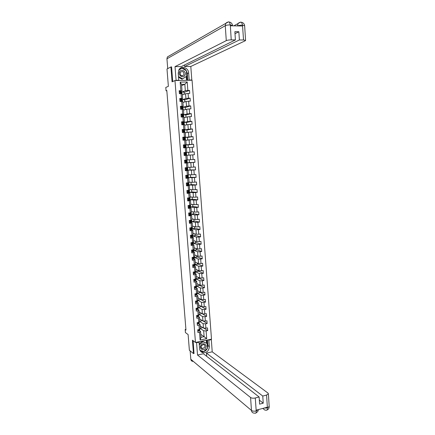 <?xml version="1.0" encoding="UTF-8"?>
<svg xmlns="http://www.w3.org/2000/svg" width="435" height="435" viewBox="0 0 435 435"><rect width="100%" height="100%" fill="white"/><g stroke="black" fill="none" stroke-linecap="round" stroke-linejoin="round"><path stroke-width="0.65" d="M211.497 339.159L192.069 80.209L174.979 80.557L195.473 342.481L211.497 339.159M171.586 66.963L170.895 66.968L166.991 68.986L168.372 86.337L165.789 87.435L166.061 90.795L166.839 90.779M195.473 342.481L192.422 340.186L193.477 353.573L194.124 353.432M201.22 351.91L202.036 351.736M193.477 353.573L189.372 350.246L188.121 334.575L185.419 332.568L185.174 329.507L185.962 330.078L166.812 90.491L166.061 90.795M181.612 85.575L184.832 84.276L181.52 84.352L182.02 90.844L179.149 90.687L179.383 93.699L181.074 93.645L181.449 98.446L179.758 98.5L179.992 101.502L181.678 101.442L182.047 106.227L180.362 106.292L180.596 109.283L182.281 109.212L182.646 113.986L180.965 114.062L181.199 117.042L182.879 116.966L183.244 121.724L181.569 121.805L181.797 124.78L183.478 124.693L183.842 129.434L182.167 129.527L182.395 132.49L184.07 132.398L184.435 137.128L182.765 137.226L182.994 140.184L184.663 140.075L185.027 144.795L183.358 144.904L183.586 147.851L185.256 147.737L185.62 152.44L183.951 152.56L184.179 155.496L185.848 155.377L186.207 160.064L184.543 160.194L184.772 163.12L186.436 162.989L186.794 167.665L185.136 167.801L185.364 170.721L187.023 170.585L187.382 175.245L185.723 175.392L185.952 178.301L187.605 178.154L187.969 182.803L186.31 182.956L186.539 185.859L188.192 185.707L188.551 190.34L186.898 190.503L187.121 193.396L188.774 193.232L189.127 197.854L187.48 198.023L187.708 200.91L189.35 200.736L189.709 205.347L188.061 205.527L188.29 208.403L189.932 208.224L190.285 212.818L188.643 213.009L188.866 215.88L190.508 215.684L190.862 220.268L189.225 220.463L189.448 223.329L191.085 223.128L191.438 227.695L189.801 227.902L190.024 230.757L191.656 230.55L192.009 235.101L190.378 235.319L190.595 238.162L192.226 237.945L192.58 242.491L190.949 242.708L191.172 245.547L192.797 245.324L193.151 249.853L191.52 250.081L191.743 252.914L193.368 252.681L193.716 257.199L192.091 257.438L192.313 260.26L193.934 260.016L194.282 264.524L192.661 264.768L192.879 267.579L194.499 267.335L194.847 271.826L193.227 272.076L193.444 274.882L195.065 274.626L195.407 279.107L193.792 279.368L194.01 282.168L195.625 281.902L195.973 286.366L194.358 286.638L194.575 289.427L196.185 289.155L196.528 293.609L194.923 293.886L195.136 296.665L196.745 296.387L197.088 300.83L195.484 301.112L195.696 303.886L197.3 303.597L197.642 308.029L196.044 308.323L196.256 311.085L197.86 310.791L198.197 315.206L196.598 315.505L196.81 318.268L198.414 317.963L198.751 322.368L197.153 322.672L197.37 325.423L198.964 325.114L199.306 329.507L197.708 329.822L197.925 332.563L199.518 332.248L200.116 339.996L206.701 338.637L204.124 336.679L203.678 330.79L200.334 328.528M180.846 90.643L180.182 82.112L187.202 81.959L187.844 90.447L189.519 90.404L184.076 92.399M206.701 338.637L206.114 330.921L207.691 330.605L207.484 327.881L205.907 328.197L205.576 323.825L207.152 323.515L206.946 320.78L205.369 321.084L205.032 316.702L206.614 316.403L206.407 313.662L204.825 313.961L204.493 309.562L206.076 309.269L205.869 306.523L204.281 306.811L203.95 302.407L205.532 302.118L205.325 299.362L203.738 299.644L203.401 295.224L204.994 294.946L204.782 292.184L203.194 292.456L202.857 288.024L204.45 287.758L204.238 284.985L202.645 285.251L202.308 280.803L203.901 280.542L203.694 277.764L202.096 278.025L201.758 273.566L203.357 273.31L203.145 270.521L201.546 270.777L201.204 266.302L202.808 266.057L202.596 263.262L200.992 263.507L200.655 259.021L202.253 258.781L202.041 255.981L200.437 256.215L200.1 251.718L201.704 251.49L201.492 248.679L199.882 248.907L199.54 244.394L201.149 244.176L200.937 241.354L199.328 241.572L198.985 237.053L200.595 236.841L200.383 234.014L198.768 234.22L198.425 229.685L200.04 229.484L199.823 226.646L198.208 226.847L197.865 222.301L199.48 222.106L199.268 219.262L197.648 219.457L197.3 214.895L198.92 214.705L198.708 211.856L197.082 212.041L196.734 207.468L198.36 207.288L198.142 204.428L196.517 204.602L196.169 200.018L197.794 199.844L197.582 196.979L195.951 197.147L195.603 192.547L197.234 192.384L197.017 189.508L195.386 189.665L195.032 185.054L196.669 184.902L196.446 182.015L194.815 182.167L194.461 177.54L196.098 177.393L195.88 174.5L194.244 174.647L193.89 170.003L195.527 169.867L195.31 166.969L193.667 167.1L193.314 162.451L194.956 162.32L194.739 159.411L193.096 159.536L192.738 154.871L194.385 154.751L194.162 151.831L192.52 151.951L192.161 147.269L193.809 147.155L193.591 144.23L191.938 144.338L191.585 139.646L193.232 139.543L193.015 136.606L191.362 136.71L191.003 132.001L192.656 131.908L192.433 128.961L190.78 129.054L190.421 124.334L192.08 124.247L191.857 121.294L190.198 121.376L189.834 116.645L191.498 116.569L191.275 113.606L189.611 113.682L189.252 108.929L190.916 108.864L190.688 105.895L189.024 105.961L188.665 101.197L190.329 101.137L190.106 98.163L188.437 98.218L188.072 93.438L189.742 93.389L189.519 90.404M181.074 93.645L182.249 93.835L182.618 98.614L181.156 99.115M182.33 94.89L185.555 93.737L185.919 98.506L182.086 99.789M182.618 98.614L181.449 98.446M188.072 93.438L185.555 93.737M188.437 98.218L185.919 98.506M181.678 101.442L182.847 101.6L183.217 106.363L181.645 106.836M182.917 102.519L186.147 101.48L186.512 106.232L182.673 107.38L182.945 107.309L183.097 109.299M183.217 106.363L182.047 106.227M188.665 101.197L186.147 101.48M189.024 105.961L186.512 106.232M182.281 109.212L183.445 109.337L183.809 114.084L182.086 114.546M181.417 114.72L181.025 114.829M183.505 110.12L186.735 109.201L187.099 113.943L183.26 114.949L183.526 114.889L183.695 117.026M183.809 114.084L182.646 113.986M189.252 108.929L186.735 109.201M189.611 113.682L187.099 113.943M182.879 116.966L184.038 117.048L184.402 121.789L182.439 122.24M181.629 122.637L182.173 122.3L181.612 122.425M184.087 117.706L187.327 116.901L187.686 121.626L183.842 122.496L184.108 122.442L184.288 124.725M184.402 121.789L183.244 121.724M189.834 116.645L187.327 116.901M190.198 121.376L187.686 121.626M183.478 124.693L184.63 124.742L184.995 129.467L182.205 130.005M184.674 125.264L187.915 124.573L188.273 129.287L184.424 130.022M184.995 129.467L183.842 129.434M190.421 124.334L187.915 124.573M190.78 129.054L188.273 129.287M184.07 132.398L185.223 132.414L185.587 137.123L182.787 137.563M185.25 132.805L188.496 132.229L188.855 136.927L184.864 137.547L185.272 137.493L185.468 140.065M185.587 137.123L184.435 137.128M191.003 132.001L188.496 132.229M191.362 136.71L188.855 136.927M184.663 140.075L185.81 140.059L186.175 144.757L183.374 145.1M185.832 140.32L189.078 139.858L189.437 144.54L184.549 144.958M186.175 144.757L185.027 144.795M191.585 139.646L189.078 139.858M191.938 144.338L189.437 144.54M185.256 147.737L186.397 147.688L186.762 152.37L183.956 152.614M186.408 147.818L189.66 147.465L190.019 152.136L185.136 152.511M186.762 152.37L185.62 152.44M192.161 147.269L189.66 147.465M192.52 151.951L190.019 152.136M187.338 159.884L190.601 159.71L190.242 155.05L186.985 155.295L187.344 159.96L186.207 160.064M186.985 155.29L185.848 155.377M192.738 154.871L190.242 155.05M193.096 159.536L190.601 159.71M186.794 167.665L187.931 167.529L187.572 162.875L184.761 162.984M185.941 162.94L190.818 162.619L191.177 167.263L187.915 167.323M187.572 162.875L186.436 162.989M193.314 162.451L190.818 162.619M193.667 167.1L191.177 167.263M187.382 175.245L188.507 175.077L188.154 170.433L185.343 170.449M187.159 170.183L191.395 170.161L191.753 174.794L188.485 174.745M188.154 170.433L187.023 170.585M193.89 170.003L191.395 170.161M194.244 174.647L191.753 174.794M187.969 182.803L189.089 182.602L188.736 177.975L185.919 177.888M190.394 174.772L190.595 177.377L188.089 177.567L191.971 177.681L192.324 182.303L189.056 182.14M188.736 177.975L187.605 178.154M194.461 177.54L191.971 177.681M194.815 182.167L192.324 182.303M188.551 190.34L189.671 190.106L189.312 185.489L186.495 185.31M188.659 184.946L192.547 185.185L192.895 189.785L189.622 189.519M189.312 185.489L188.192 185.707M195.032 185.054L192.547 185.185M195.386 189.665L192.895 189.785M189.127 197.854L190.247 197.588L189.888 192.982L188.061 192.808M187.545 192.759L187.072 192.71M191.536 189.676L191.721 192.091L189.225 192.286L193.118 192.661L193.466 197.251L190.187 196.876M189.888 192.982L188.774 193.232M195.603 192.547L193.118 192.661M195.951 197.147L193.466 197.251M189.709 205.347L190.818 205.048L190.465 200.459L188.828 200.241M187.915 200.127L187.643 200.089M192.107 197.099L192.286 199.415L189.791 199.611L193.689 200.116L194.037 204.695L190.753 204.211M190.465 200.459L189.35 200.736M196.169 200.018L193.689 200.116M196.517 204.602L194.037 204.695M190.285 212.818L191.395 212.487L191.041 207.908L189.513 207.658M192.672 204.493L192.846 206.717L190.356 206.919L194.255 207.555L194.603 212.117L191.318 211.53M191.041 207.908L189.932 208.224M196.734 207.468L194.255 207.555M197.082 212.041L194.603 212.117M190.862 220.268L191.965 219.903L191.612 215.341L190.171 215.059M193.243 211.872L193.406 214.004L190.916 214.205L194.82 214.966L195.168 219.523L191.884 218.821M191.612 215.341L190.508 215.684M197.3 214.895L194.82 214.966M197.648 219.457L195.168 219.523M191.438 227.695L192.536 227.298L192.183 222.753L190.802 222.432M191.482 221.486L195.386 222.361L195.734 226.901L192.444 226.097M192.183 222.753L191.085 223.128M197.865 222.301L195.386 222.361M198.208 226.847L195.734 226.901M192.009 235.101L193.102 234.677L192.754 230.142L191.416 229.789M192.042 228.734L195.951 229.734L196.299 234.258L192.999 233.35M192.754 230.142L191.656 230.55M198.425 229.685L195.951 229.734M198.768 234.22L196.299 234.258M192.58 242.491L193.667 242.034L193.319 237.51L192.014 237.124M192.596 235.96L196.511 237.086L196.859 241.599L193.559 240.588M193.319 237.51L192.226 237.945M198.985 237.053L196.511 237.086M199.328 241.572L196.859 241.599M193.151 249.853L194.233 249.364L193.89 244.856L192.607 244.437M193.156 243.165L197.071 244.416L197.419 248.918L194.113 247.803M193.89 244.856L192.797 245.324M199.54 244.394L197.071 244.416M199.882 248.907L197.419 248.918M193.716 257.199L194.798 256.677L194.45 252.18L193.194 251.729M196.049 248.456L196.174 250.12L193.706 250.332L197.631 251.729L197.974 256.215L194.668 254.997M194.45 252.18L193.368 252.681M200.1 251.718L197.631 251.729M200.437 256.215L197.974 256.215M194.282 264.524L195.358 263.969L195.016 259.483L193.771 259.004M194.266 257.52L198.191 259.015L198.534 263.49L195.223 262.169M195.016 259.483L193.934 260.016M200.655 259.021L198.191 259.015M200.992 263.507L198.534 263.49M194.847 271.826L195.924 271.244L195.576 266.769L194.342 266.253L194.885 265.606M194.771 264.649L198.746 266.285L199.089 270.749L195.772 269.319M195.576 266.769L194.499 267.335M201.204 266.302L198.746 266.285M201.546 270.777L199.089 270.749M195.407 279.107L196.479 278.492L196.136 274.034L194.913 273.484M197.713 270.157L197.816 271.549L195.157 271.674L199.301 273.533L199.638 277.981L196.321 276.453M196.136 274.034L195.065 274.626M201.758 273.566L199.301 273.533M202.096 278.025L199.638 277.981M195.973 286.366L197.039 285.724L196.696 281.276L195.478 280.695M195.832 278.862L199.85 280.76L200.192 285.197L196.87 283.571M196.696 281.276L195.625 281.902M202.308 280.803L199.85 280.76M202.645 285.251L200.192 285.197M196.528 293.609L197.593 292.934L197.251 288.497L196.044 287.883M196.538 286.029L200.404 287.97L200.742 292.391L197.419 290.662M197.251 288.497L196.185 289.155M202.857 288.024L200.404 287.97M203.194 292.456L200.742 292.391M197.088 300.83L198.148 300.123L197.805 295.702L196.604 295.05M197.218 293.168L200.954 295.153L201.291 299.568L197.963 297.741M197.805 295.702L196.745 296.387M203.401 295.224L200.954 295.153M203.738 299.644L201.291 299.568M197.642 308.029L198.697 307.295L198.36 302.885L197.164 302.2M197.892 300.297L201.497 302.32L201.835 306.724L198.507 304.794M198.36 302.885L197.3 303.597M203.95 302.407L201.497 302.32M204.281 306.811L201.835 306.724M198.197 315.206L199.252 314.445L198.915 310.046L197.724 309.334M198.545 307.404L202.047 309.47L202.384 313.858L199.051 311.83M198.915 310.046L197.86 310.791M204.493 309.562L202.047 309.47M204.825 313.961L202.384 313.858M198.751 322.368L199.801 321.574L199.464 317.191L198.278 316.441M199.192 314.489L202.59 316.593L202.927 320.97L199.589 318.844M199.464 317.191L198.414 317.963M205.032 316.702L202.59 316.593M205.369 321.084L202.927 320.97M199.306 329.507L200.35 328.686L200.013 324.309L198.828 323.531M199.795 321.541L203.134 323.705L203.466 328.066L200.127 325.842M200.013 324.309L198.964 325.114M205.576 323.825L203.134 323.705M205.907 328.197L203.466 328.066M200.116 339.996L201.013 337.315L200.557 331.416L199.382 330.6M200.785 334.341L204.124 336.679L201.013 337.315M200.557 331.416L199.518 332.248M206.114 330.921L203.678 330.79M170.895 66.968L172.064 81.834L174.979 80.557M185.903 329.36L185.174 329.507M182.02 90.844L180.628 91.372M181.498 92.177L185.326 90.752L184.832 84.276L187.202 81.959M187.05 176.653L187.023 176.305M186.474 169.21L186.441 168.78M189.247 159.781L189.459 162.581L185.935 162.81M185.892 161.744L185.854 161.227M185.315 154.24L185.272 153.68M184.728 146.655L184.69 146.171M184.135 139.042L184.108 138.64M183.548 131.408L183.521 131.082M181.52 84.352L180.182 82.112M187.844 90.447L185.326 90.752M207.691 330.605L203.901 328.088M202.085 327.142L202.134 327.827L200.312 328.191M201.541 320.089L201.601 320.861L199.774 321.215M207.152 323.515L203.178 320.981M200.997 313.015L201.062 313.874L199.235 314.217M206.614 316.403L202.433 313.858M200.453 305.925L200.53 306.871L198.692 307.202M206.076 309.269L200.464 306.017M199.91 298.807L199.986 299.846L198.055 300.188M205.532 302.118L199.926 299.03M199.36 291.673L199.447 292.798L197.245 293.152M204.994 294.946L199.388 292.026M198.811 284.523L198.904 285.735L196.56 286.012M204.45 287.758L198.849 284.996M198.262 277.351L198.365 278.65L195.859 278.846M196.185 279.004L196.163 278.677M203.901 280.542L198.311 277.954M195.636 271.886L195.603 271.418M203.357 273.31L197.767 270.891M197.158 262.941L197.272 264.426L194.717 264.6M195.087 264.757L195.038 264.137M202.808 266.057L197.224 263.806M196.604 255.709L196.723 257.281L194.26 257.493M194.537 257.602L194.478 256.835M202.253 258.781L196.68 256.704M193.983 250.429L193.912 249.511M201.704 251.49L196.131 249.581M195.489 241.18L195.625 242.937L193.151 243.149M193.428 243.236L193.347 242.17M201.149 244.176L195.587 242.436M194.929 233.883L195.07 235.732L192.596 235.939M192.874 236.02L192.776 234.802M200.595 236.841L195.038 235.275M194.369 226.57L194.516 228.511L192.036 228.718M192.313 228.788L192.21 227.418M200.04 229.484L194.483 228.092M193.803 219.229L193.961 221.268L191.482 221.469M191.753 221.535L191.639 220.012M199.48 222.106L193.934 220.888M191.193 214.259L191.063 212.584M198.92 214.705L193.379 213.667M190.628 206.962L190.486 205.135M198.36 207.288L192.825 206.424M190.068 199.649L189.916 197.664M197.794 199.844L192.265 199.159M189.502 192.313L189.334 190.177M197.234 192.384L191.704 191.878M190.965 182.232L191.161 184.744L188.659 184.94M188.931 184.957L188.757 182.662M196.669 184.902L191.144 184.576M188.366 177.578L188.176 175.126M196.098 177.393L190.584 177.252M189.823 167.29L190.03 169.993L187.18 170.183M187.795 170.177L187.594 167.567M195.527 169.867L190.024 169.906M187.219 162.761L187.006 159.993M194.956 162.32L189.459 162.538M186.648 155.317L186.425 152.451L185.185 152.56M188.888 155.154L188.67 152.293L186.425 152.451M194.162 151.831L188.67 152.31M186.06 147.704L185.848 144.98L184.609 145.132M188.311 147.612L188.099 144.833L185.848 144.98M193.591 144.23L188.105 144.893M187.73 140.048L187.523 137.351L185.272 137.493M193.015 136.606L187.534 137.455M184.88 132.409L184.424 130.027M187.148 132.468L186.952 129.853L184.69 129.978M192.433 128.961L186.963 130M186.566 124.861L186.37 122.333L184.108 122.442M191.857 121.294L186.387 122.523M185.984 117.232L185.794 114.786L183.526 114.889M191.275 113.606L185.81 115.025M185.397 109.582L185.212 107.222L182.945 107.309M190.688 105.895L185.234 107.505M182.499 101.551L182.357 99.713L182.091 99.805M184.804 101.91L184.63 99.637L182.357 99.713M190.106 98.163L184.657 99.963M181.901 93.781L181.77 92.09L181.498 92.193M184.217 94.216L184.048 92.03L181.77 92.09M197.784 330.785L198.583 331.035L199.317 330.703L199.834 329.708M198.648 329.632L198.822 330.089L199.621 329.257M198.817 329.599L198.822 330.089M200.709 345.76C199.034 349.37 204.368 351.349 205.788 347.668C207.457 344.08 202.144 342.062 200.709 345.76M201.302 345.907C200.888 347.386 201.345 348.283 202.683 348.604L204.776 347.212C205.195 345.711 204.722 344.814 203.362 344.515L201.302 345.907M199.208 343.857L202.177 341.328L207.087 343.433L207.457 348.294L203.624 351.583L199.953 350.219M199.29 344.895L202.879 341.839L207.087 343.433M202.177 341.328L202.879 341.839M179.552 71.944C177.774 75.538 183.494 78.849 184.995 75.124C186.773 71.563 181.08 68.213 179.552 71.944M180.215 72.542C180.166 75.521 181.335 76.364 183.733 75.07L183.94 74.717C183.983 71.721 182.803 70.889 180.405 72.21L180.215 72.542M178.687 70.252L181.863 68.121L186.376 70.774L186.784 76.168L182.02 79.235L178.54 77.218M178.774 70.073L181.863 68.121L178.839 69.937M182.695 78.947L178.48 76.5M196.082 342.356L196.566 342.715L199.078 342.193L199.583 348.663C199.915 351.078 201.215 352.459 203.477 352.812C207.125 352.546 209.072 350.469 209.322 346.592L208.838 340.165L211.312 339.653L212.226 351.839L267.96 393.055L268.379 393.789L266.573 395.067L262.767 396.051L206.446 353.089L212.226 351.839M196.566 342.715L197.523 355.02L203.379 353.753L259.124 396.986L255.28 397.981L256.21 411.015L256.226 410.167L267.231 407.231L267.405 407.938L266.573 395.067M206.696 356.325L206.446 353.089M208.338 339.817L208.838 340.165M210.806 339.305L211.312 339.653M198.594 341.834L199.078 342.193M197.523 355.02L250.582 397.514C251.729 398.232 253.295 398.389 255.28 397.981M192.689 361.398C191.59 361.153 190.965 360.436 190.807 359.25L190.144 350.871M259.124 396.986L259.597 404.142L263.235 403.185L262.767 396.051M201.356 352.013L202.21 351.833M194.005 353.459L193.124 340.714M263.235 403.185L259.331 400.118M200.644 351.349L202.09 351.741C204.445 351.784 206.217 350.653 207.408 348.337M207.451 348.234L207.908 345.564L209.322 346.592M207.484 339.991L207.908 345.564M207.049 343.405L206.799 340.132M199.997 350.316L203.526 351.545M206.516 343.019L206.304 340.235M258.124 409.661L256.28 410.917M190.807 359.25L251.463 410.444C251.637 411.934 252.392 412.81 253.719 413.071L255.176 413.196C255.949 413.386 256.291 412.663 256.21 411.026M266.236 410.221C267.03 410.412 267.4 409.683 267.335 408.041M180.378 68.175C184.13 67.67 186.43 69.459 187.278 73.537L188.643 72.922C188.491 67.844 181.678 65.299 179.144 69.431L178.219 73.08L178.774 80.257L176.088 80.312L175.022 66.626L226.282 40.64L225.265 25.719L166.942 58.79L167.725 68.605M188.643 72.922L189.181 80.045L191.819 79.991L190.802 66.463L184.603 66.528L239.391 39.955L243.535 39.987L242.507 25.056L242.491 26.008L230.419 25.779L230.3 24.817L231.224 39.884C229.071 39.911 227.423 40.167 226.282 40.64M184.483 64.994L184.603 66.528M235.009 33.723L238.853 31.739L234.873 31.684L235.417 39.917L181.308 66.56L175.022 66.626M178.236 80.491L178.774 80.257M175.555 80.546L176.088 80.312M191.253 80.225L191.819 79.991M188.621 80.279L189.181 80.045M190.802 66.463L245.209 40.792L245.585 40.395L243.535 39.987M166.942 58.79L167.372 56.952L169.46 55.751M235.417 39.917L231.224 39.884M238.853 31.739L239.391 39.955M171.276 66.968L171.575 66.816L172.733 81.541M187.278 73.537L187.79 80.296M187.061 80.312L186.745 76.196M186.528 80.323L186.245 76.538M237.548 25.915C238.717 25.42 240.348 25.165 242.431 25.148M237.477 25.915L238.07 23.517L240.609 22.114L241.604 22.321L242.507 25.051M230.218 24.909C228.06 24.92 226.407 25.192 225.265 25.719L225.814 23.349L228.473 21.853L229.435 22.06L230.3 24.811M197.234 323.689L198.034 323.939L198.768 323.624L199.29 322.661M198.181 322.476L198.273 322.998L199.17 322.047M198.322 322.449L198.273 322.998M196.68 316.571L197.485 316.832L198.219 316.522L198.746 315.598M197.887 315.266L197.724 315.886L198.675 314.864L198.751 315.669M197.822 315.293L197.724 315.886M196.125 309.437L196.908 309.693L197.669 309.405L198.197 308.518M197.485 308.056L197.158 308.763L197.604 308.535L198.137 307.686M197.294 308.149L197.169 308.758L196.924 308.622M196.908 309.693L196.794 308.181M195.571 302.281L196.381 302.548L197.12 302.26L197.648 301.417M197.006 300.841L196.576 301.053L196.615 301.607L197.05 301.39L197.572 300.509M196.778 300.987L196.37 301.466L196.62 301.607L196.37 301.471M195.016 295.104L196.566 295.104L197.099 294.294M196.506 293.609L196.016 293.886L196.065 294.435L196.495 294.229L196.984 293.32M196.256 293.804L195.821 294.299L196.065 294.435M194.456 287.91L196.011 287.921L196.549 287.149M196.044 286.322L195.451 286.692L195.505 287.241L195.94 287.046L196.37 286.127M195.745 286.594L195.505 287.241M193.896 280.695L194.706 280.977L195.995 279.988M195.614 278.993L194.88 279.482L194.951 280.031L195.386 279.841L195.935 279.167L195.739 278.917M195.239 279.357L194.951 280.031M193.336 273.457L194.146 273.745L195.44 272.805M195.195 271.636L194.314 272.256L194.391 272.799L194.826 272.62L195.38 271.978L195.119 271.712M194.739 272.098L194.157 272.685M192.77 266.198L194.336 266.258L194.266 265.377L194.82 264.774L194.537 264.513M194.206 264.833L193.597 265.437M194.76 264.279L193.744 265.002L193.825 265.546L194.266 265.377M193.564 266.481L193.423 264.654M192.21 258.923L193.02 259.216L194.331 258.385M193.042 258.172L193.651 257.563M194.222 256.987L193.173 257.732L193.265 258.276L194.184 257.672L193.945 257.292M192.46 251.925L191.639 251.626L192.46 251.925L193.771 251.142M193.657 249.701L192.596 250.44L192.7 250.979L193.624 250.413L193.352 250.054M193.08 250.283L192.482 250.886M191.889 244.611L191.074 244.312L191.889 244.611L193.211 243.877M193.096 242.431L192.025 243.127L192.134 243.665L193.064 243.138L192.743 242.795M192.487 242.986L191.922 243.578M190.503 236.961L191.324 237.276L192.645 236.591M191.324 237.276L190.503 236.983M192.536 235.145L191.449 235.797L191.569 236.33L192.498 235.841L192.129 235.514M191.873 235.678L191.356 236.248M189.932 229.604L190.753 229.919L192.085 229.288M190.753 229.919L189.932 229.631M190.133 227.858L189.812 228.076M191.971 227.837L190.867 228.44L190.998 228.979L191.933 228.522L191.498 228.217M191.226 228.348L190.796 228.897M189.361 222.22L190.182 222.546L191.52 221.964M190.182 222.546L189.361 222.258M189.649 220.414L189.241 220.692M191.405 220.507L190.291 221.067L190.427 221.6L191.367 221.181L190.845 220.904M190.519 221.007L190.834 221.143L190.231 221.529M188.785 214.819L189.611 215.146L190.949 214.618M189.611 215.146L188.79 214.863M189.165 212.949L188.665 213.28M190.84 213.155L189.709 213.672L189.856 214.199L190.802 213.824L190.128 213.569M189.747 213.65L190.269 213.792L189.671 214.14M188.208 207.392L189.035 207.729L190.383 207.25M189.035 207.729L188.214 207.446M188.681 205.461L188.089 205.853M188.078 205.684L188.355 205.494M190.269 205.788L189.127 206.255L189.279 206.783L189.731 206.685L190.312 206.375L189.203 206.217M189.084 206.299L189.698 206.418L189.105 206.728M187.632 199.948L188.458 200.29L189.812 199.866M188.458 200.29L187.637 200.013M188.192 197.952L187.512 198.403M187.496 198.24L187.887 197.985M189.698 198.393L188.545 198.817L188.703 199.344L189.154 199.252L189.742 198.98L188.502 198.86M188.328 198.925L189.127 199.029L188.54 199.29M187.05 192.482L187.882 192.825L189.241 192.471L189.171 191.569L187.876 191.482M187.882 192.825L187.055 192.553M187.659 190.427L188.099 190.383M187.697 190.432L186.93 190.932M186.919 190.78L187.414 190.454M189.067 190.231L189.127 190.998L187.963 191.356L188.127 191.878L189.171 191.569M187.86 191.541L188.551 191.612L187.969 191.84M186.468 184.995L187.3 185.343L188.665 185.038L188.6 184.135L187.273 184.087M187.3 185.343L186.479 185.076M186.338 183.293L187.333 182.863M186.898 182.928L188.083 182.782M187.278 185.332L187.093 182.956L186.349 183.439M188.551 183.548L187.376 183.88L187.545 184.396L188.6 184.135M187.273 184.13L187.98 184.179L187.403 184.364M185.886 177.485L186.718 177.839L188.094 177.583L188.023 176.675L186.697 176.664M186.718 177.839L185.897 177.572M185.756 175.789L187.229 175.261M186.316 175.425L187.866 175.174M186.533 175.43L185.767 175.925M187.909 175.191L187.98 176.104L186.789 176.376L186.968 176.893L188.023 176.675M186.707 176.697L187.403 176.724L186.838 176.866M185.305 169.954L186.115 170.302L187.518 170.112L187.447 169.199L186.147 169.226M185.174 168.258L185.952 167.894L186.136 170.313L185.31 170.052M185.62 170.183L185.321 170.205M185.707 167.915L186.707 167.758L185.136 167.812M185.952 167.894L187.327 167.709L185.332 167.785M185.93 167.91L185.179 168.388M187.327 167.709L187.398 168.622L186.202 168.851L186.381 169.367L187.447 169.199M186.158 169.248L186.822 169.242L186.278 169.351M184.717 162.396L185.555 162.766L186.936 162.614L186.865 161.7L185.723 161.809M185.555 162.766L184.723 162.505M185.19 162.712L184.744 162.739M184.587 160.711L186.126 160.254L184.56 160.346L186.751 160.205L186.735 161.135L185.614 161.303L185.799 161.82L186.865 161.7M185.147 160.352L186.664 160.221M185.364 160.341L184.598 160.836M186.751 160.205L186.735 161.135M184.13 154.822L185.745 155.137L184.163 155.257L186.354 155.094L186.283 154.18L186.354 155.094M184.967 155.197L186.267 155.105M184 153.142L186.169 152.68L186.24 153.599L185.022 153.74L185.212 154.251L186.196 154.186M184.511 152.815L183.978 152.854M184.94 155.186L184.755 152.777L184.005 153.256M184.75 155.213L184.135 154.942M185.125 153.675L186.24 153.599M183.537 147.226L185.772 147.557L183.581 147.764L185.152 147.601L183.548 147.356M183.407 145.546L185.587 145.138L185.658 146.057L184.429 146.149L184.625 146.66L185.701 146.638L185.772 147.557M183.782 145.312L183.396 145.344M184.19 145.165L183.418 145.654M184.396 146.193L185.658 146.057M184.494 146.1L185.033 146.1L184.402 146.182M182.95 139.608L184.761 140.075M183.787 139.994L184.244 140.103M182.82 137.933L185.005 137.569L185.076 138.488L183.836 138.537L184.038 139.042L185.12 139.08M183.597 137.547L182.825 138.031M183.57 140.021L182.961 139.744M183.766 138.673L185.076 138.488M183.88 138.499L184.451 138.537L183.777 138.645M182.357 131.968L184.587 132.403M183.195 132.354L183.679 132.419M182.227 130.293L183.004 129.902L184.418 129.978L184.489 130.902L183.238 130.902L183.445 131.408L184.532 131.495M183.004 129.902L182.232 130.386M182.977 132.398L182.368 132.115M183.168 131.125L184.489 130.902M183.271 130.87L183.864 130.951L183.168 131.087M181.759 124.307L183.412 124.693M182.173 122.3L183.831 122.365L183.902 123.295L182.646 123.246L182.852 123.752L183.945 123.893M182.412 122.24L181.64 122.713M182.385 124.747L181.77 124.459M182.597 123.551L183.902 123.295M182.667 123.225L183.276 123.339L182.58 123.502M181.036 114.954L181.819 114.552L183.244 114.748M181.819 114.552L181.042 115.025M181.167 116.618L181.982 117.004L181.797 114.568M181.678 117.02L181.177 116.781M182.042 115.955L183.314 115.661L182.047 115.569L182.26 116.074L183.358 116.248L183.418 117.004M182.058 115.552L182.684 115.71L182.009 115.895M180.438 107.249L181.221 106.841L182.651 107.097M181.221 106.841L180.443 107.314M180.568 108.913L181.286 109.256M180.96 109.267L180.579 109.087M181.531 108.331L182.722 108.01L182.086 107.804L181.444 107.869L181.661 108.369L182.771 108.619M181.455 107.853L182.091 108.054L181.46 108.266M179.84 99.528L180.623 99.109L182.058 99.419M180.623 99.109L179.84 99.577M179.965 101.181L180.585 101.48M181.205 100.648L182.129 100.333L181.487 100.088L180.846 100.142L181.063 100.643L182.178 100.947M180.846 100.137L181.498 100.382L180.933 100.605M179.236 91.774L180.019 91.355L181.466 91.725M180.019 91.355L179.242 91.823M179.367 93.427L179.883 93.683M180.275 92.405L180.906 92.682L180.476 92.9L181.585 93.253M180.878 92.927L181.536 92.633L180.422 92.302L180.465 92.9M198.458 329.67L198.561 331.024M199.708 329.186L199.768 329.986M199.252 329.839L199.317 330.703M256.15 410.95C254.17 411.374 252.61 411.205 251.463 410.444L250.582 397.514M266.225 410.216L264.866 410.096L262.789 408.416M269.194 406.415L267.405 407.938M264.056 408.079L267.28 407.976M228.473 21.853L228.152 22.038M244.639 25.73L242.572 25.148M232.518 25.513L230.36 24.909M197.903 322.531L198.012 323.934M199.159 322.074L199.225 322.933M198.703 322.759L198.768 323.624M197.349 315.364L197.463 316.821M198.61 314.994L198.675 315.859M198.153 315.658L198.219 316.522M198.061 307.898L198.132 308.768M197.604 308.535L197.669 309.405M196.234 300.976L196.354 302.542M197.512 300.786L197.582 301.651M197.05 301.39L197.12 302.26M195.674 293.755L195.799 295.37M196.963 293.652L197.033 294.522M196.495 294.229L196.566 295.104M195.114 286.507L195.244 288.177M196.413 286.496L196.479 287.366M195.94 287.046L196.011 287.921M194.554 279.243L194.684 280.966M195.859 279.319L195.924 280.194M195.386 279.841L195.451 280.722M193.988 271.957L194.124 273.735M195.304 272.125L195.369 273.001M194.826 272.62L194.896 273.501M194.744 264.91L194.815 265.785M194.2 264.534L194.222 264.817M192.852 257.324L192.999 259.211M194.184 257.672L194.255 258.553M193.706 258.113L193.776 258.999M193.635 257.21L193.662 257.553M192.286 249.978L192.433 251.919M193.624 250.413L193.695 251.299M193.14 250.826L193.211 251.718M193.069 249.864L193.096 250.266M191.715 242.605L191.868 244.6M193.064 243.138L193.135 244.024M192.58 243.524L192.645 244.416M192.498 242.502L192.536 242.958M191.139 235.215L191.302 237.265M192.498 235.841L192.569 236.732M192.433 234.938L192.455 235.281M192.009 236.194L192.08 237.091M191.927 235.112L191.965 235.634M190.568 227.804L190.731 229.914M191.933 228.522L192.004 229.414M191.862 227.543L191.889 227.956M191.443 228.848L191.514 229.745M191.356 227.706L191.4 228.283M189.992 220.371L190.16 222.535M191.367 221.181L191.438 222.078M191.286 220.126L191.324 220.616M190.873 221.48L190.943 222.383M190.78 220.279L190.829 220.915M189.415 212.916L189.584 215.135M190.802 213.824L190.873 214.721M190.715 212.688L190.758 213.259M190.302 214.096L190.372 214.993M190.204 212.829L190.258 213.525M188.833 205.44L189.013 207.718M190.231 206.44L190.302 207.343M190.138 205.233L190.187 205.875M189.731 206.685L189.801 207.587M189.627 205.358L189.687 206.114M188.257 197.947L188.437 200.279M189.66 199.04L189.731 199.942M189.562 197.751L189.617 198.469M189.154 199.252L189.225 200.16M189.046 197.865L189.111 198.681M187.675 190.443L187.855 192.819M189.084 191.617L189.154 192.526M188.98 190.247L189.04 191.047M188.578 191.802L188.649 192.71M188.469 190.351L188.534 191.226M188.513 184.174L188.583 185.082M188.398 182.727L188.469 183.603M188.002 184.326L188.072 185.239M187.887 182.841L187.958 183.749M186.512 175.441L186.697 177.828M187.936 176.708L188.007 177.621M187.822 175.223L187.893 176.131M187.42 176.833L187.49 177.746M187.306 175.338L187.376 176.257M187.36 169.22L187.425 170.134M187.24 167.731L187.311 168.644M186.843 169.313L186.914 170.232M186.724 167.818L186.794 168.736M185.343 160.357L185.527 162.755M186.778 161.711L186.849 162.63M186.256 161.776L186.327 162.695M186.142 160.276L186.213 161.195M186.082 152.685L186.153 153.604M185.674 154.218L185.745 155.137M185.56 152.712L185.631 153.637M184.168 145.181L184.353 147.595M185.614 146.633L185.685 147.552M185.495 145.127L185.571 146.051M185.087 146.633L185.158 147.563M184.973 145.127L185.044 146.051M183.575 137.558L183.766 139.983M185.027 139.059L185.098 139.983M184.913 137.552L184.984 138.477M184.5 139.031L184.57 139.961M184.386 137.52L184.456 138.444M182.983 129.918L183.173 132.343M184.44 131.462L184.516 132.392M184.326 129.951L184.396 130.881M183.913 131.408L183.983 132.338M183.793 129.891L183.864 130.821M182.39 122.251L182.58 124.687M183.853 123.85L183.923 124.709M183.739 122.333L183.809 123.263M183.32 123.757L183.391 124.693M183.2 122.235L183.276 123.17M183.266 116.21L183.325 116.999M183.146 114.688L183.217 115.623M182.727 116.091L182.792 116.966M182.608 114.563L182.678 115.498M181.199 106.858L181.384 109.25M182.673 108.549L182.727 109.261M182.553 107.021L182.629 107.956M182.134 108.397L182.194 109.218M182.015 106.863L182.086 107.804M180.601 99.126L180.781 101.475M182.08 100.866L182.129 101.502M181.96 99.338L182.037 100.273M181.536 100.681L181.596 101.447M181.417 99.147L181.487 100.088M179.998 91.372L180.177 93.672M181.487 93.161L181.531 93.721M181.368 91.627L181.438 92.568M180.938 92.943L180.993 93.65M180.819 91.404L180.889 92.35M199.839 329.779L199.79 329.126M201.247 347.511L202.683 348.604M181.999 75.842L183.733 75.07M202.09 351.741L203.477 352.812M258.151 409.656C258.542 410.64 257.781 411.76 255.878 413.027M266.959 410.053C268.471 409.395 269.221 408.247 269.205 406.605L268.379 393.789M167.372 56.952L225.814 23.349C226.82 22.261 228.027 21.832 229.43 22.055C231.186 22.484 232.208 23.599 232.507 25.415L232.535 25.817M233.829 25.844L238.07 23.517C239.076 22.5 240.25 22.098 241.599 22.315M241.604 22.321C243.334 22.74 244.345 23.843 244.633 25.632L245.585 40.395M199.295 322.732L199.241 321.998M198.202 308.578L198.137 307.719M197.653 301.477L197.588 300.607M197.104 294.348L197.039 293.484M196.555 287.203L196.484 286.333M196 280.042L195.935 279.167M195.445 272.854L195.38 271.978M194.891 265.649L194.82 264.774M194.331 258.428L194.266 257.542M193.771 251.18L193.706 250.299M193.211 243.915L193.145 243.029M192.651 236.629L192.58 235.737M192.536 235.177L192.515 234.905M192.085 229.321L192.014 228.429M191.971 227.864L191.944 227.51M191.52 221.991L191.449 221.1M191.405 220.534L191.373 220.099M190.954 214.645L190.883 213.748M190.84 213.183L190.802 212.666M190.383 207.272L190.312 206.375M190.269 205.809L190.225 205.206M189.812 199.882L189.742 198.98M189.698 198.414L189.649 197.729M188.551 183.559L188.485 182.711M185.19 139.994L185.12 139.075M184.603 132.403L184.532 131.49M184.01 124.715L183.945 123.877M183.314 115.661L183.238 114.731M182.82 109.272L182.765 108.598M182.722 108.01L182.651 107.075M182.221 101.513L182.173 100.925M182.129 100.333L182.058 99.397M181.618 93.737L181.58 93.226M181.536 92.633L181.46 91.698"/></g></svg>
